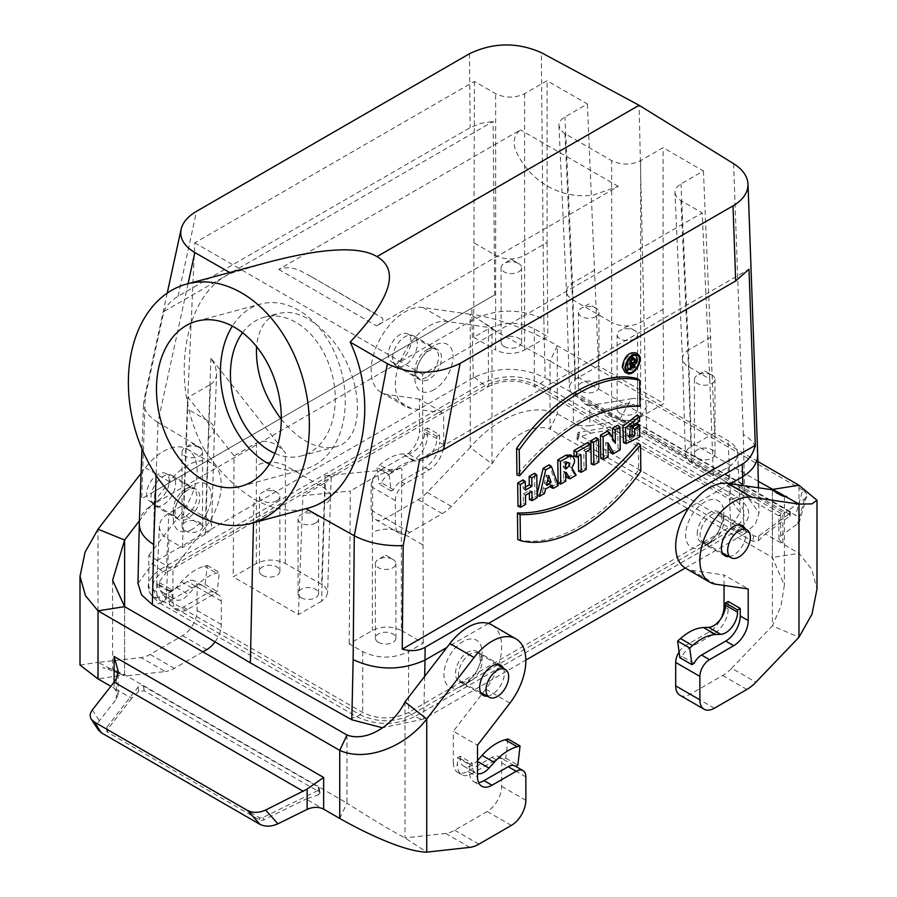 <?xml version="1.0" encoding="UTF-8"?>
<svg xmlns="http://www.w3.org/2000/svg" width="897" height="897" viewBox="0 0 897 897"><rect width="100%" height="100%" fill="white"/><g stroke="black" fill="none" stroke-linecap="round" stroke-linejoin="round"><path stroke-width="0.67" stroke-dasharray="4.49 3.36" d="M185.04 516.717A16.707 9.643 -60 0 1 176.586 517.491A16.707 9.643 -60 0 1 173.222 509.9A16.707 9.643 -60 0 1 185.04 489.437A16.707 9.643 -60 0 1 193.292 488.551A16.707 9.643 -60 0 1 195.983 501.905A16.707 9.643 -60 0 1 185.04 516.717M157.973 500.548A16.045 9.262 120 0 0 168.479 486.32A16.045 9.262 120 0 0 165.889 473.504A16.045 9.262 120 0 0 149.945 482.821A16.045 9.262 120 0 0 149.855 501.277A16.045 9.262 120 0 0 157.973 500.548M426.748 377.177A16.707 9.643 -60 0 1 418.294 377.94A16.707 9.643 -60 0 1 414.93 370.349A16.707 9.643 -60 0 1 426.748 349.886A16.707 9.643 -60 0 1 435 349A16.707 9.643 -60 0 1 437.691 362.354A16.707 9.643 -60 0 1 426.748 377.177M399.681 360.998A16.045 9.262 120 0 0 410.187 346.769A16.045 9.262 120 0 0 407.597 333.953A16.045 9.262 120 0 0 391.653 343.271A16.045 9.262 120 0 0 391.552 361.738A16.045 9.262 120 0 0 399.681 360.998M470.252 681.384A16.707 9.643 -60 0 1 462 682.269A16.707 9.643 -60 0 1 461.899 662.917A16.707 9.643 -60 0 1 478.706 653.33A16.707 9.643 -60 0 1 482.07 660.921A16.707 9.643 -60 0 1 470.252 681.384L462.998 685.577A26.966 15.563 -60 0 1 443.937 674.566A26.966 15.563 -60 0 1 462.998 641.534A26.966 15.563 -60 0 1 482.07 652.545A26.966 15.563 -60 0 1 462.998 685.577L470.252 681.384M711.96 541.844A16.707 9.643 -60 0 1 703.708 542.73A16.707 9.643 -60 0 1 703.607 523.377A16.707 9.643 -60 0 1 720.414 513.79A16.707 9.643 -60 0 1 723.778 521.37A16.707 9.643 -60 0 1 711.96 541.844L704.706 546.026A26.966 15.563 -60 0 1 685.644 535.016A26.966 15.563 -60 0 1 704.706 501.995A26.966 15.563 -60 0 1 723.778 513.006A26.966 15.563 -60 0 1 704.706 546.026L711.96 541.844M205.592 534.197L182.416 547.574L168.905 539.77C162.492 535.935 159.33 531.36 159.408 526.034C159.756 521.079 162.918 516.829 168.905 513.263L183.627 504.764L205.592 517.457C209.595 519.845 211.591 522.704 211.591 526.034L209.965 530.452L205.592 534.197L208.496 437.837L212.858 434.226L214.495 429.842C214.506 426.524 212.499 423.631 208.496 421.164L187.26 408.897L194.795 242.84L474.401 81.414L495.637 93.669C505.303 98.244 514.968 98.244 524.633 93.669L547.08 80.708L587.4 103.985L564.953 116.946C560.894 119.368 558.898 122.261 558.943 125.625L560.603 129.987L564.179 133.227L611.653 160.653C621.318 165.227 630.983 165.227 640.649 160.653L663.096 147.691L703.416 170.968L680.969 183.93C676.921 186.352 674.914 189.245 674.97 192.608L682.505 358.856M185.04 530.71A10.259 5.92 0 0 0 196.219 531.988A10.259 5.92 0 0 0 202.543 526.517A10.259 5.92 0 0 0 192.294 520.596A10.259 5.92 0 0 0 182.035 526.517A10.259 5.92 0 0 0 185.04 530.71M474.401 81.414L473.672 337.317L488.394 328.818C503.688 321.575 518.993 321.575 534.298 328.818L547.809 336.61L524.633 349.998C514.968 354.562 505.303 354.562 495.637 349.998L495.637 255.387C505.303 260.152 514.968 260.152 524.633 255.387L547.08 242.425L547.08 80.708M473.672 337.317L495.637 349.998M504.092 346.5A10.259 5.92 0 0 0 515.27 347.789A10.259 5.92 0 0 0 521.594 342.318A10.259 5.92 0 0 0 511.346 336.397A10.259 5.92 0 0 0 501.087 342.318A10.259 5.92 0 0 0 504.092 346.5M620.107 413.483A10.259 5.92 0 0 0 631.286 414.773A10.259 5.92 0 0 0 637.621 409.301A10.259 5.92 0 0 0 627.362 403.381A10.259 5.92 0 0 0 617.102 409.301A10.259 5.92 0 0 0 620.107 413.483M587.4 103.985L598.568 365.92L663.825 403.594L640.649 416.982C630.983 421.545 621.318 421.545 611.653 416.982L611.653 322.371C621.318 327.136 630.983 327.136 640.649 322.371L663.096 309.409L663.096 147.691M598.568 365.92L575.392 379.296C571.389 381.696 569.393 384.555 569.393 387.874L570.604 391.697L573.889 395.072L611.653 416.982M581.435 391.159A10.259 5.92 0 0 0 592.614 392.438A10.259 5.92 0 0 0 598.949 386.977A10.259 5.92 0 0 0 588.69 381.057A10.259 5.92 0 0 0 578.43 386.977A10.259 5.92 0 0 0 581.435 391.159M301.056 597.694A10.259 5.92 0 0 0 312.234 598.972A10.259 5.92 0 0 0 318.57 593.5A10.259 5.92 0 0 0 308.31 587.58A10.259 5.92 0 0 0 298.051 593.5A10.259 5.92 0 0 0 301.056 597.694M321.608 601.181L298.432 614.557L233.175 576.883L256.351 563.495C266.017 558.932 275.682 558.932 285.347 563.495L321.608 584.429C325.611 586.829 327.607 589.688 327.607 593.018L325.981 597.436L321.608 601.181L324.523 504.82L328.874 501.21L330.522 496.826C330.522 493.507 328.515 490.614 324.523 488.147L285.347 465.532C275.682 461.114 266.017 461.092 256.351 465.453L256.351 563.495M262.384 575.358A10.259 5.92 0 0 0 273.563 576.648A10.259 5.92 0 0 0 279.898 571.176A10.259 5.92 0 0 0 269.638 565.256A10.259 5.92 0 0 0 259.379 571.176A10.259 5.92 0 0 0 262.384 575.358M703.416 170.968L714.584 432.903L728.095 440.707C734.082 444.262 737.244 448.511 737.592 453.467C737.67 458.793 734.508 463.379 728.095 467.214L713.373 475.713L689.916 462.056L686.62 458.67L685.409 454.857C685.409 451.539 687.405 448.679 691.408 446.28L688.504 349.998C684.501 352.487 682.505 355.391 682.505 358.722L683.402 361.962L686.34 365.326L709.74 378.994L702.205 212.937L679.478 199.717L676.215 196.376L674.97 192.608M714.584 432.903L691.408 446.28M697.462 458.143A10.259 5.92 0 0 0 708.63 459.421A10.259 5.92 0 0 0 714.965 453.96A10.259 5.92 0 0 0 704.706 448.04A10.259 5.92 0 0 0 694.457 453.96A10.259 5.92 0 0 0 697.462 458.143M401.363 630.479L423.328 643.16L408.606 651.659C393.312 658.891 378.007 658.891 362.702 651.659L349.191 643.867L372.367 630.479C382.032 625.915 391.697 625.915 401.363 630.479L401.363 532.515C391.697 528.098 382.032 528.075 372.367 532.437L372.367 630.479M378.411 642.342A10.259 5.92 0 0 0 389.578 643.631A10.259 5.92 0 0 0 395.913 638.159A10.259 5.92 0 0 0 385.654 632.239A10.259 5.92 0 0 0 375.406 638.159A10.259 5.92 0 0 0 378.411 642.342M192.294 529.275A26.966 15.563 -60 0 1 173.222 518.275A26.966 15.563 -60 0 1 192.294 485.243A26.966 15.563 -60 0 1 211.356 496.254A26.966 15.563 -60 0 1 192.294 529.275M473.302 377.839L152.995 562.767L154.306 503.789L471.979 320.386L473.302 377.839L474.266 377.301C497.947 366.548 521.583 366.716 545.197 377.816L543.851 319.254C519.722 308.075 495.772 308.456 471.99 320.386L471.878 308.086L494.752 294.878L493.115 121.465L163.826 311.584L145.303 396.709L141.692 498.71L494.752 294.878M434.002 389.735A26.966 15.563 -60 0 1 414.93 378.725A26.966 15.563 -60 0 1 434.002 345.704A26.966 15.563 -60 0 1 453.063 356.703A26.966 15.563 -60 0 1 434.002 389.735M423.328 643.16L422.599 374.363L702.205 212.937M422.599 374.363L194.795 242.84M310.631 276.276L303.803 272.61C294.844 267.564 286.491 266.499 278.72 269.414L520.428 129.863C514.172 135.043 512.568 141.861 515.618 150.315C529.387 181.441 560.816 199.56 593.197 195.109L618.28 186.363L376.572 325.903C382.817 322.124 384.421 319.287 381.382 317.403L310.631 276.276L378.859 315.666M208.496 437.837L210.515 384.409L188.067 397.371L234.072 455.878L233.175 576.883M182.416 547.574L188.067 397.371M210.515 384.409C214.316 382.111 216.345 378.512 216.614 373.623L215.258 365.785L210.873 358.06L285.437 452.895C275.816 442.277 266.174 438.958 256.508 442.916L234.072 455.878M324.523 504.82L325.353 482.664L302.906 495.626L350.323 491.04L349.191 643.867M298.432 614.557L302.906 495.626M325.353 482.664L331.251 477.271C331.206 475.881 329.121 475.365 324.983 475.735L401.834 468.312C392.124 469.669 382.436 472.921 372.771 478.09L350.323 491.04M594.924 270.053L572.477 283.015C568.485 285.504 566.478 288.419 566.478 291.738L567.734 295.573L570.997 298.836L611.653 322.371L611.653 160.653M281.288 419.258C299.576 441.122 317.572 450.316 335.287 446.841C366.974 440.438 364.07 375.428 330.421 337.877L319.758 327.113L308.467 319.029C300.719 314.6 293.308 312.38 286.233 312.369L278.911 313.311C265.893 317.325 258.448 328.414 256.553 346.59M637.318 414.941L637.386 419.998L628.236 425.178L627.093 435.65L628.505 436.043M637.442 424.214L637.588 435.46L623.449 442.513M517.793 539.478C553.225 548.908 603.995 519.61 638.653 469.714L638.305 443.185M624.94 372.233C631.847 376.078 642.656 356.995 635.861 352.925M537.045 494.393L536.821 495.346L542.259 492.206L543.302 487.789L549.581 484.156L550.343 486.264M550.724 487.329L556.162 484.189L549.211 464.825M525.384 487.082L523.22 488.327L523.108 479.895M529.454 499.607L534.892 496.467L534.59 473.268M517.973 506.233L523.411 503.094L523.287 493.955L529.331 490.468L529.365 492.991M419.718 459.32L749.006 269.212M567.397 477.697L574.046 473.863L569.752 466.563L570.75 454.992M558.091 483.068L563.529 479.929L563.417 471.497L565.648 474.726M578.576 471.239L584.014 468.099L583.79 450.529L588.073 448.052L588.006 442.423M574.058 456.147L578.352 453.669L578.386 456.192M591.201 463.951L596.64 460.811L596.337 437.613M612.662 438.33L612.696 440.92L607.46 431.188M611.149 452.436L618.033 448.455L617.73 425.256M600.755 458.434L605.946 455.441L605.778 442.479L608.02 446.639M637.453 378.646L637.801 405.175C597.2 404.222 556.914 427.477 516.952 474.95M635.513 354.876L634.392 354.046C628.55 353.878 624.895 357.937 623.415 366.223L625.153 370.383L626.431 370.932M633.517 367.097L634.504 365.684M631.096 365.146L629.963 363.218L628.898 363.834L628.954 368.05L627.743 368.745M627.642 360.785L627.62 358.901L630.367 357.32M632.463 357.096L631.275 362.377L633.181 365.606L631.836 366.391M188.056 283.687L157.894 422.386L204.718 450.238C219.384 471.811 235.81 488.08 254.008 499.046C272.845 509.462 290.146 512.669 305.899 508.677M204.718 450.238C168.501 386.629 182.203 294.519 231.045 273.293L267.586 262.384M163.826 311.584C166.674 305.294 171.417 300.203 178.055 296.313L470.174 127.666L480.77 123.338L493.115 121.465M157.894 422.386C148.33 416.331 143.565 409.772 143.587 402.719L145.303 396.709M139.315 523.456C139.786 515.73 144.787 509.171 154.295 503.8L154.744 491.175L141.692 498.71M229.722 272.531L231.045 273.293M154.744 491.175L471.878 308.086M253.481 522.727L254.008 499.046M757.685 454.443C757.214 446.628 752.426 439.945 743.31 434.417L744.656 492.98L646.659 434.047L639.101 105.285M646.659 434.047L545.197 377.816M137.97 583.465L152.995 562.767M730.461 483.741L688.918 507.724M488.461 623.46L446.919 647.443M424.662 676.36L423.698 719.058L525.844 660.091M685.274 568.036L744.005 534.13L742.895 485.535M744.656 492.98L759.03 512.938L755.498 523.994L744.005 534.13M423.698 719.058L382.402 727.759M525.608 504.361L523.411 503.094M525.485 495.222L523.287 493.955M531.955 491.489L529.331 490.468M537.09 497.734L534.892 496.467M525.418 490.098L523.22 488.327M548.706 475.623L546.295 475.006L544.378 483.191L547.327 481.487M546.497 485.008L544.378 483.191M547.843 479.301L546.295 475.006M544.524 493.451L542.259 492.206M545.555 489.022L543.302 487.789M552.148 485.221L549.581 484.156M558.282 485.501L556.162 484.189M565.57 469.041L563.361 467.27L563.305 462.359L565.951 461.45L566.713 462.919M565.502 463.626L563.305 462.359M565.536 465.767L563.361 467.27M565.738 481.196L563.529 479.929M565.626 472.764L563.417 471.497M566.209 472.427L563.664 471.351M576.121 475.208L574.046 473.863M571.894 468.032L569.752 466.563M580.976 454.689L578.352 453.669M586.223 469.378L584.014 468.099M585.988 451.796L583.79 450.529M590.282 449.319L588.073 448.052M598.848 462.078L596.64 460.811M608.155 456.708L605.946 455.441M607.975 442.894L605.778 442.479M620.242 449.733L618.033 448.455M615.342 443.297L612.696 440.92M640.01 406.274L637.801 405.175M640.85 471.104L638.653 469.714M639.796 436.839L637.588 435.46M639.595 421.198L637.386 419.998M631.039 360.886L628.842 359.619L628.875 362.422L631.051 361.121M631.084 364.193L628.875 362.422M631.432 360.661L631.432 358.441L628.842 359.619M628.517 359.428L627.62 358.901M633.383 363.778L631.275 362.377M635.255 366.951L633.181 365.606M632.508 364.294L629.963 363.218M631.096 365.101L628.898 363.834M631.152 369.317L628.954 368.05M168.905 539.77L166.214 599.039L362.702 712.476C378.007 719.73 393.301 719.73 408.595 712.487L408.606 651.659M534.298 328.818L534.298 386.529L730.786 499.965L728.095 440.707M663.096 309.409L663.825 403.594M547.08 242.425L547.809 336.61M488.394 328.818L488.394 386.529L166.214 572.533L168.905 513.263M187.26 408.897L183.627 504.764M728.095 467.214L730.786 526.472L408.606 712.476L411.398 714.685A13.668 7.894 -120 0 0 414.762 716.625C395.409 725.673 376 725.673 356.558 716.625L160.025 603.165C144.339 591.986 144.339 580.785 160.025 569.55L482.238 383.524C501.591 374.475 521 374.475 540.442 383.524L736.975 496.994C752.661 508.162 752.661 519.363 736.975 530.598L414.762 716.625L422.734 719.607M709.74 378.994L713.373 475.713M743.209 492.117L736.975 496.994A13.668 7.894 120 0 1 733.611 498.923C747.593 508.823 747.593 518.735 733.611 528.658L411.398 714.685C394.265 722.758 377.099 722.758 359.91 714.685L163.389 601.225C149.407 591.325 149.407 581.413 163.389 571.49L485.602 385.463C502.735 377.402 519.901 377.402 537.09 385.463L733.611 498.923L730.808 499.977L740.283 512.725L730.808 526.461L733.611 528.658A13.668 7.894 -120 0 0 736.975 530.598L744.947 533.58M474.266 377.301L482.238 383.524A13.668 7.894 60 0 0 485.602 385.463L488.405 386.517C503.688 379.263 518.982 379.263 534.276 386.517L537.09 385.463A13.668 7.894 120 0 0 540.442 383.524L546.688 378.657M152.053 563.327L160.025 569.55A13.668 7.894 60 0 0 163.389 571.49L166.192 572.544L156.717 585.293L166.192 599.028L163.389 601.225A13.668 7.894 -60 0 1 160.025 603.165L153.791 605.497M242.538 332.697A71.782 50.759 75 0 1 264.267 317.235A71.782 50.759 75 0 1 295.988 322.382A71.782 50.759 75 0 1 335.198 395.061A71.782 50.759 75 0 1 301.426 455.911A71.782 50.759 75 0 1 274.874 453.389M269.369 464.198A85.45 60.424 -105 0 0 304.969 469.12A85.45 60.424 -105 0 0 345.177 396.676A85.45 60.424 -105 0 0 298.488 310.149A85.45 60.424 -105 0 0 260.735 304.027A85.45 60.424 -105 0 0 232.368 326.104M385.654 555.153L392.908 559.347A10.259 5.92 180 0 1 392.908 559.347A10.259 5.92 180 0 1 395.913 563.529A10.259 5.92 180 0 1 389.578 569.001A10.259 5.92 180 0 1 378.411 567.711A10.259 5.92 180 0 1 375.406 563.529A10.259 5.92 180 0 1 378.411 559.347A10.259 5.92 180 0 1 392.908 559.336L385.654 555.153L378.411 559.347M704.706 370.954L711.96 375.137A10.259 5.92 180 0 1 714.965 379.33A10.259 5.92 180 0 1 708.63 384.791A10.259 5.92 180 0 1 697.462 383.512A10.259 5.92 180 0 1 694.457 379.33A10.259 5.92 180 0 1 697.462 375.137A10.259 5.92 180 0 1 711.96 375.137L704.706 370.954L697.462 375.137M315.565 523.063A10.259 5.92 180 0 1 301.056 523.063A10.259 5.92 180 0 1 298.051 518.87A10.259 5.92 180 0 1 301.056 514.687A10.259 5.92 180 0 1 315.565 514.687A10.259 5.92 180 0 1 318.57 518.87A10.259 5.92 180 0 1 315.565 523.063M634.616 338.853A10.259 5.92 180 0 1 620.107 338.853A10.259 5.92 180 0 1 617.102 334.671A10.259 5.92 180 0 1 620.107 330.488A10.259 5.92 180 0 1 634.616 330.488A10.259 5.92 180 0 1 637.621 334.671A10.259 5.92 180 0 1 634.616 338.853M276.893 500.728A10.259 5.92 180 0 1 262.384 500.728A10.259 5.92 180 0 1 259.379 496.546A10.259 5.92 180 0 1 262.384 492.363A10.259 5.92 180 0 1 276.893 492.363A10.259 5.92 180 0 1 279.898 496.546A10.259 5.92 180 0 1 276.893 500.728M595.944 316.529A10.259 5.92 180 0 1 581.435 316.529A10.259 5.92 180 0 1 578.43 312.347A10.259 5.92 180 0 1 581.435 308.153A10.259 5.92 180 0 1 595.944 308.153A10.259 5.92 180 0 1 598.949 312.347A10.259 5.92 180 0 1 595.944 316.529M511.346 259.311L518.589 263.505A10.259 5.92 180 0 1 521.594 267.687A10.259 5.92 180 0 1 515.27 273.159A10.259 5.92 180 0 1 504.092 271.869A10.259 5.92 180 0 1 501.087 267.687A10.259 5.92 180 0 1 504.092 263.505A10.259 5.92 180 0 1 518.589 263.505L511.346 259.311L504.092 263.505M192.294 443.522L199.538 447.704A10.259 5.92 180 0 1 202.543 451.886A10.259 5.92 180 0 1 196.219 457.358A10.259 5.92 180 0 1 185.04 456.08A10.259 5.92 180 0 1 182.035 451.886A10.259 5.92 180 0 1 185.04 447.704A10.259 5.92 180 0 1 199.538 447.704L192.294 443.522L185.04 447.704M758.313 481.308L550.018 361.043L550.018 429.114C528.826 421.893 505.246 441.952 492.005 463.94L451.359 506.379A34.187 19.734 120 0 1 442.299 513.633L409.828 532.381A20.508 11.84 -60 0 1 399.569 533.401A20.508 11.84 -60 0 1 395.33 524.016L395.33 500.571A13.668 7.894 -60 0 1 404.995 483.819L429.158 469.871A20.508 11.84 120 0 0 443.667 444.744L439.552 442.378L439.552 434.843L427.477 427.858L427.477 435.393A20.508 11.84 -60 0 1 412.968 460.52L388.793 474.468L380.821 469.871L404.995 455.911A20.508 11.84 120 0 0 419.493 430.795L419.493 399.131L443.667 413.091L411.23 408.415A47.855 27.628 -60 0 1 405.231 406.363A47.855 27.628 -60 0 1 402.686 355.896A47.855 27.628 -60 0 1 447.098 321.44L492.005 327.91L492.005 463.94L470.252 447.457L427.185 492.419A34.187 19.734 -60 0 1 418.125 499.685L385.654 518.432A20.508 11.84 -60 0 1 375.406 519.441A20.508 11.84 -60 0 1 371.156 510.057L371.156 486.611A13.668 7.894 -60 0 1 380.821 469.871M694.132 663.354L682.056 656.38A13.668 7.894 -60 0 1 689.479 648.071L713.653 634.112A20.508 11.84 -60 0 0 728.151 608.996L728.151 601.461M679.074 652.029A13.668 7.894 -60 0 1 685.375 645.694L709.538 631.746A20.508 11.84 120 0 0 721.166 618.291M637.072 423.474L649.338 401.508C644.024 398.784 638.036 397.864 631.353 398.761L619.098 420.715C625.77 419.818 631.757 420.738 637.072 423.474L797.87 516.65L799.72 520.294L797.601 523.77L780.715 535.957L778.888 539.03L782.89 544.031L798.969 553.314L811.628 569.046L816.988 589.004M780.715 535.957L780.715 515.663L804.676 498.822L806.661 496.254L806.683 494.426L805.383 492.139L802.737 490.076L795.661 515.024M443.667 444.744L443.667 413.091M416.836 372.042A17.435 10.069 -60 0 1 424.449 354.494A17.435 10.069 -60 0 1 437.882 349.83A17.435 10.069 -60 0 1 437.882 369.956A17.435 10.069 -60 0 1 420.446 380.025A17.435 10.069 -60 0 1 416.836 372.042M679.948 695.276A20.508 11.84 -60 0 0 690.208 694.256L722.679 675.508A34.187 19.734 120 0 0 731.728 668.254L755.902 682.202M784.135 495.929L776.712 493.473L772.384 489.784L772.384 625.814L731.728 668.254M419.493 399.131L387.067 394.456A47.855 27.628 -60 0 1 381.068 392.415A47.855 27.628 -60 0 1 378.512 341.936A47.855 27.628 -60 0 1 422.924 307.48L470.252 314.309L492.005 327.91L494.482 330.545L550.018 361.043L557.272 345.693L557.272 413.764L550.018 429.114L772.384 557.497L784.37 585.035L780.984 605.991L772.384 625.814L798.969 637.251M649.338 401.508L802.737 490.076M757.853 461.507L557.272 345.693C530.262 329.569 491.242 316.136 470.252 314.309L470.252 447.457C491.915 421.175 529.342 401.239 557.272 413.764L576.401 424.46L582.512 425.884L589.856 425.761L589.856 405.466L631.353 398.761M589.856 405.466L584.463 403.628L573.351 391.35L782.89 512.322L782.89 544.031L765.332 533.894L758.212 540.947L752.785 541.384L577.937 440.438L576.95 438.891L578.688 437.299L590.91 433.195L573.351 423.048L573.351 391.35M780.715 515.663L778.876 515.786L782.89 512.322M579.395 432.231A3.42 1.603 8 0 0 577.735 433.341A3.42 1.603 8 0 0 578.733 434.697L753.592 535.655A3.42 1.603 8 0 0 758.918 535.879L790.111 513.14A3.42 1.603 8 0 0 790.537 512.49A3.42 1.603 8 0 0 789.539 511.133L638.002 423.642A3.42 1.603 8 0 0 633.899 422.947L579.395 432.231L578.688 437.299M765.332 533.894L789.685 516.123A3.42 1.603 8 0 0 790.122 515.483A3.42 1.603 8 0 0 789.113 514.116L637.576 426.636A3.42 1.603 8 0 0 633.484 425.94L590.91 433.195M772.384 489.784L772.384 557.497L798.969 553.314L798.969 485.243M392.662 358.082A17.435 10.069 -60 0 1 400.275 340.546A17.435 10.069 -60 0 1 413.708 335.87A17.435 10.069 -60 0 1 413.708 356.008A17.435 10.069 -60 0 1 396.272 366.066A17.435 10.069 -60 0 1 392.662 358.082M439.552 434.843L436.895 436.379L436.895 438.611A16.751 9.665 -60 0 1 420.054 460.733L414.919 460.923A47.855 27.628 120 0 0 391.866 471.912L389.04 474.412L391.215 491.051L393.458 489.762A13.668 7.894 -60 0 1 400.881 481.454L425.055 467.494A20.508 11.84 -60 0 0 439.552 442.378M393.458 489.762L381.371 482.777A13.668 7.894 -60 0 1 388.793 474.468M715.784 584.25L691.609 570.29A47.855 27.628 -60 0 1 685.611 568.25M724.047 585.438L724.047 574.966L748.21 588.925M691.609 570.29L724.047 574.966M697.216 533.917A17.435 10.069 -60 0 1 704.829 516.369A17.435 10.069 -60 0 1 718.262 511.705A17.435 10.069 -60 0 1 718.262 531.831A17.435 10.069 -60 0 1 700.826 541.9A17.435 10.069 -60 0 1 697.216 533.917M745.115 528.759A17.435 10.069 -60 0 1 742.424 545.791A17.435 10.069 -60 0 1 729.026 556.622M589.856 425.761L619.098 420.715M679.814 657.669L682.056 656.38M427.477 427.858L424.808 429.394L424.808 431.625A16.751 9.665 -60 0 1 407.967 453.747L402.831 453.949A47.855 27.628 120 0 0 379.779 464.938L376.953 467.438L379.128 484.077L381.371 482.777M436.895 436.379L424.808 429.394M389.04 474.412L376.953 467.438M391.215 491.051L379.128 484.077M404.995 701.903L404.995 837.933L445.641 833.425A34.187 19.734 -60 0 0 454.701 830.23L487.172 811.482A20.508 11.84 120 0 0 501.67 786.355L501.67 762.921A13.668 7.894 120 0 0 498.844 756.653A13.668 7.894 120 0 0 492.005 757.337L467.842 771.285A20.508 11.84 -60 0 1 457.582 772.306A20.508 11.84 -60 0 1 453.333 762.921L457.448 765.287L457.448 757.752L469.523 764.726L469.523 772.261A20.508 11.84 120 0 0 473.773 781.657A20.508 11.84 120 0 0 478.572 782.554M153.028 596.471L161.012 601.08A20.508 11.84 120 0 1 156.762 591.695L156.762 584.16L159.419 582.624L159.419 584.855A16.751 9.665 120 0 0 162.884 592.525A16.751 9.665 120 0 0 176.272 587.524L181.396 581.794A47.855 27.628 -60 0 1 204.46 566.153L207.274 565.402L205.099 584.541L202.868 585.842L214.944 592.816A13.668 7.894 120 0 0 214.361 592.412A13.668 7.894 120 0 0 207.521 593.085L183.347 607.045A20.508 11.84 120 0 1 173.099 608.054L177.202 610.431A20.508 11.84 -60 0 1 172.953 601.046L172.953 569.382L148.79 555.434L148.79 587.087A20.508 11.84 120 0 0 153.028 596.471A20.508 11.84 120 0 0 163.288 595.462L187.462 581.503A13.668 7.894 -60 0 1 194.29 580.83A13.668 7.894 -60 0 1 197.127 587.087L197.127 610.532A20.508 11.84 -60 0 1 182.629 635.648L150.147 654.395A34.187 19.734 -60 0 1 141.098 657.591L98.031 662.367L124.616 676.058L165.272 671.55L141.098 657.591M215.033 641.882A20.508 11.84 120 0 0 221.301 624.48L221.301 601.046A13.668 7.894 120 0 0 218.464 594.778A13.668 7.894 120 0 0 211.625 595.462L187.462 609.411A20.508 11.84 -60 0 1 177.202 610.431M172.953 601.046L168.849 598.669A20.508 11.84 120 0 0 173.099 608.054M98.412 730.08C96.652 727.142 96.977 724.036 99.399 720.762L116.285 699.178L118.112 694.356L114.11 688.19L110.836 686.306M509.933 703.091L485.77 689.131A47.855 27.628 120 0 0 491.769 624.906M485.77 689.131L453.333 731.257L477.507 745.216M453.333 762.921L453.333 731.257M480.164 659.228A17.435 10.069 120 0 0 476.554 651.256A17.435 10.069 120 0 0 459.118 661.313A17.435 10.069 120 0 0 459.118 681.44A17.435 10.069 120 0 0 472.551 676.775A17.435 10.069 120 0 0 480.164 659.228M202.901 651.85L174.321 668.355A34.187 19.734 -60 0 1 165.272 671.55M317.605 790.672A3.42 2.287 -9.5 0 0 319.254 788.284A3.42 2.287 -9.5 0 0 318.267 786.983L143.408 686.037A3.42 2.287 -9.5 0 0 138.082 687.024L106.889 727.22A3.42 2.287 -9.5 0 0 106.474 728.644A3.42 2.287 -9.5 0 0 107.461 729.945L258.998 817.436A3.42 2.287 -9.5 0 0 263.101 817.402L317.605 790.672L318.312 794.921L306.09 799.036L323.649 809.172M114.11 682.124L114.11 688.19L131.668 698.337L138.788 691.273L144.215 690.836L319.063 791.793L320.038 792.982L318.312 794.921M131.668 698.337L107.315 729.721A3.42 2.287 -9.5 0 0 106.889 731.156A3.42 2.287 -9.5 0 0 107.887 732.445L259.424 819.936A3.42 2.287 -9.5 0 0 263.516 819.914L306.09 799.036M346.982 735.035L346.982 803.107L124.616 674.723L112.63 669.14L123.057 675.396L124.616 676.058L124.616 606.652L124.616 674.723L98.031 678.906M487.318 696.173A17.435 10.069 120 0 0 504.338 673.187A17.435 10.069 120 0 0 503.408 668.299M507.96 738.993L505.785 758.144L503.542 759.434A13.668 7.894 120 0 0 502.948 759.03A13.668 7.894 120 0 0 496.119 759.703L471.945 773.663A20.508 11.84 120 0 1 461.686 774.672A20.508 11.84 120 0 1 457.448 765.287M503.542 759.434L515.629 766.419A13.668 7.894 120 0 0 515.035 766.004M339.728 818.456L346.982 803.107C370.304 818.12 389.634 829.725 404.995 837.933L426.748 852.15M80.012 665.058L98.031 662.367M98.031 610.835L98.031 529.208M141.087 473.28L145.359 467.729A47.855 27.628 -60 0 1 187.215 449.072A47.855 27.628 -60 0 1 181.216 513.297L205.391 527.257A47.855 27.628 120 0 0 211.389 463.031A47.855 27.628 120 0 0 169.522 481.689L139.405 520.809M205.391 527.257L172.953 569.382M187.462 490.233A17.435 10.069 120 0 0 176.07 505.605A17.435 10.069 120 0 0 178.738 519.565A17.435 10.069 120 0 0 192.171 514.9A17.435 10.069 120 0 0 199.784 497.353A17.435 10.069 120 0 0 196.174 489.37A17.435 10.069 120 0 0 187.462 490.233M175.61 483.405A17.435 10.069 120 0 0 172 475.421A17.435 10.069 120 0 0 154.576 485.49A17.435 10.069 120 0 0 154.576 505.616A17.435 10.069 120 0 0 168.008 500.941A17.435 10.069 120 0 0 175.61 483.405M148.79 555.434L181.216 513.297M168.849 598.669L168.849 591.134L156.762 584.16M202.868 585.842A13.668 7.894 120 0 0 202.274 585.427A13.668 7.894 120 0 0 195.434 586.111L171.26 600.059L163.288 595.462M161.012 601.08A20.508 11.84 120 0 0 171.26 600.059M168.849 591.134L171.506 589.598L171.506 591.829A16.751 9.665 120 0 0 174.971 599.499A16.751 9.665 120 0 0 188.359 594.498L193.483 588.78A47.855 27.628 -60 0 1 216.536 573.138L219.361 572.376L217.186 591.527L214.944 592.816M159.419 582.624L171.506 589.598M207.274 565.402L219.361 572.376M205.099 584.541L217.186 591.527M457.448 757.752L460.105 756.216L472.192 763.19L472.192 765.433A16.751 9.665 120 0 0 475.657 773.091A16.751 9.665 120 0 0 477.507 773.775M469.523 764.726L472.192 763.19M460.105 756.216L460.105 758.447A16.751 9.665 120 0 0 463.57 766.116A16.751 9.665 120 0 0 476.946 761.116L477.507 760.499M505.785 758.144L517.872 765.119M278.72 269.414L376.572 325.903M618.28 186.363L520.428 129.863M256.508 442.916L256.351 465.453M372.771 478.09L372.367 532.437M524.633 93.669L524.633 349.998M474.401 243.121L495.637 255.387L495.637 93.669M640.649 160.653L640.649 416.982M564.953 133.687L572.477 299.755L575.392 396.048M575.392 379.296L572.477 283.015L564.953 116.946M680.969 200.67L688.504 366.738L691.408 463.02M710.951 337.037L688.504 349.998L680.969 183.93M422.599 544.771L401.363 532.515L401.834 468.312M324.983 475.735L321.608 584.429M285.347 563.495L285.437 452.895M210.873 358.06L205.592 517.457M469.467 53.73L470.174 127.666M178.055 296.313L196.555 211.3M543.851 319.254L541.328 52.654M158.018 422.465L156.134 475.466M733.611 163.669L743.31 434.417M566.982 462.774L564.572 461.619M565.547 467.158L564.639 466.541M633.069 359.719L630.658 358.565M362.702 651.659L362.702 712.476L359.91 714.685A13.668 7.894 -60 0 1 356.558 716.625L350.312 718.957M412.968 460.52L404.995 455.911M427.477 435.393L419.493 430.795M685.375 645.694L689.479 648.071M709.538 631.746L713.653 634.112M725.359 607.381L728.151 608.996M804.676 498.822L797.601 523.77M722.679 675.508L746.853 689.468M690.208 694.256L714.371 708.215M593.601 405.276L782.879 514.564M578.733 434.697L577.937 440.438M753.592 535.655L752.785 541.384M758.918 535.879L758.212 540.947M790.111 513.14L789.685 516.123M789.113 514.116L789.539 511.133M637.576 426.636L638.002 423.642M633.899 422.947L633.484 425.94M442.299 513.633L418.125 499.685M451.359 506.379L427.185 492.419M409.828 532.381L385.654 518.432M447.098 321.44L422.924 307.48M387.067 394.456L411.23 408.415M395.33 500.571L371.156 486.611M395.33 524.016L371.156 510.057M404.995 483.819L400.881 481.454M429.158 469.871L425.055 467.494M436.895 438.611L424.808 431.625M420.054 460.733L407.967 453.747M414.919 460.923L402.831 453.949M391.866 471.912L379.779 464.938M469.523 772.261L477.507 776.869M211.625 595.462L207.521 593.085M187.462 609.411L183.347 607.045M92.324 709.976L99.399 720.762M174.321 668.355L150.147 654.395M206.792 649.607L182.629 635.648M318.267 786.983L319.063 791.793M143.408 686.037L144.215 690.836M138.082 687.024L138.788 691.273M106.889 727.22L107.315 729.721M107.887 732.445L107.461 729.945M259.424 819.936L258.998 817.436M263.101 817.402L263.516 819.914M454.701 830.23L478.875 844.178M445.641 833.425L469.815 847.373M487.172 811.482L511.346 825.431M501.67 762.921L525.844 776.869M501.67 786.355L525.844 800.315M492.005 757.337L496.119 759.703M467.842 771.285L471.945 773.663M169.522 481.689L145.359 467.729M221.301 624.48L197.127 610.532M156.762 591.695L148.79 587.087M221.301 601.046L197.127 587.087M195.434 586.111L187.462 581.503M116.285 699.178L116.285 678.883M159.419 584.855L171.506 591.829M176.272 587.524L188.359 594.498M181.396 581.794L193.483 588.78M204.46 566.153L216.536 573.138M460.105 758.447L472.192 765.433M476.946 761.116L477.507 761.441M149.855 501.277L176.586 517.491M165.889 473.504L193.292 488.551M391.552 361.738L418.294 377.94M407.597 333.953L435 349M496.983 664.408L478.706 653.33M480.725 692.551L462 682.269M738.691 524.857L720.414 513.79M722.433 553.012L703.708 542.73M167.223 293.106L143.879 400.454M141.95 448.892L143.587 402.719M758.458 487.777L759.03 512.938M568.507 462.583L565.951 461.45M627.407 372.031L625.153 370.383M636.948 355.178L634.392 354.046M627.104 435.662L629.369 437.31M631.432 358.441L633.988 359.562M740.283 512.725L737.592 453.467M156.717 585.293L159.408 526.034M330.522 496.826L327.607 593.018M331.251 477.271L330.511 496.882M214.495 429.842L211.591 526.034M216.614 373.623L214.495 429.898M682.505 358.722L685.409 454.857M566.478 291.738L569.393 387.874M558.943 125.625L566.489 291.873M241.001 486.264L304.969 469.12M196.757 321.171L260.735 304.027M482.07 660.921L482.07 652.545M173.222 509.9L173.222 518.275M185.04 489.437L192.294 485.243M723.778 521.37L723.778 513.006M414.93 370.349L414.93 378.725M426.748 349.886L434.002 345.704M301.426 455.911L335.287 446.841M264.267 317.235L278.911 313.322M395.913 638.159L395.913 563.529M375.406 638.159L375.406 563.529M714.965 453.96L714.965 379.33M694.457 453.96L694.457 379.33M315.565 514.687L308.31 510.494L301.056 514.687M318.57 593.5L318.57 518.87M298.051 593.5L298.051 518.87M634.616 330.488L627.362 326.295L620.107 330.488M637.621 409.301L637.621 334.671M617.102 409.301L617.102 334.671M276.893 492.363L269.638 488.17L262.384 492.363M279.898 571.176L279.898 496.546M259.379 571.176L259.379 496.546M595.944 308.153L588.69 303.971L581.435 308.153M598.949 386.977L598.949 312.347M578.43 386.977L578.43 312.347M521.594 342.318L521.594 267.687M501.087 342.318L501.087 267.687M202.543 526.517L202.543 451.886M182.035 526.517L182.035 451.886M806.661 496.254L799.586 521.202M584.463 403.616L778.955 515.91M576.95 438.891L577.735 433.341M790.537 512.49L790.122 515.483M437.882 349.83L413.708 335.87M420.446 380.025L396.272 366.066M381.068 392.415L405.231 406.363M375.406 519.441L399.569 533.401M494.482 330.545L481.431 321.305M784.281 496.209L786.826 496.635M783.373 495.705L778.506 494.09M776.712 493.473L787.14 497.723M784.404 496.176L784.404 585.035M742.424 525.653L718.262 511.705M725 555.848L700.826 541.9M778.888 539.03L778.888 515.786M473.773 781.657L481.756 786.254M320.038 792.982L319.254 788.284M106.474 728.644L106.889 731.156M459.118 681.44L483.292 695.399M476.554 651.256L500.728 665.204M502.948 759.03L498.844 756.653M457.582 772.306L461.686 774.672M112.596 580.269L112.596 669.14M211.389 463.031L187.215 449.072M218.464 594.778L214.361 592.412M202.274 585.427L194.29 580.83M154.576 505.616L178.738 519.565M172 475.421L196.174 489.37M112.719 669.106L102.751 667.716C107.864 669.117 109.322 669.543 123.068 675.385M118.112 694.356L118.112 671.775M162.884 592.525L174.971 599.499M463.57 766.116L475.657 773.091"/><path stroke-width="1.35" d="M497.319 696.476A16.045 9.262 -60 0 1 489.403 697.317A16.045 9.262 -60 0 1 486.813 684.501A16.045 9.262 -60 0 1 497.319 670.272A16.045 9.262 -60 0 1 505.448 669.543A16.045 9.262 -60 0 1 507.78 682.426A16.045 9.262 -60 0 1 497.319 696.476M739.027 556.925A16.045 9.262 -60 0 1 731.111 557.777A16.045 9.262 -60 0 1 728.521 544.95A16.045 9.262 -60 0 1 739.027 530.721A16.045 9.262 -60 0 1 747.145 529.992A16.045 9.262 -60 0 1 749.488 542.876A16.045 9.262 -60 0 1 739.027 556.925M203.238 480.142A85.45 60.424 -105 0 0 241.001 486.264A85.45 60.424 -105 0 0 281.21 413.809A85.45 60.424 -105 0 0 234.521 327.293A85.45 60.424 -105 0 0 196.757 321.171A85.45 60.424 -105 0 0 156.56 393.615A85.45 60.424 -105 0 0 203.238 480.142M196.208 514.53A123.909 87.614 -105 0 0 250.947 523.4A123.909 87.614 -105 0 0 303.511 381.034A123.909 87.614 -105 0 0 186.811 284.024A123.909 87.614 -105 0 0 128.506 389.074A123.909 87.614 -105 0 0 196.208 514.53M256.553 346.59C255.432 371.515 263.673 395.734 281.288 419.258M628.505 436.043L632.093 434.383L632.004 427.353L637.442 424.214L639.651 425.974L639.796 436.839L626.016 443.656L625.489 427.824L639.527 416.634L637.318 414.941L622.944 426.299L623.449 442.513M517.446 512.961L517.793 539.478L520.428 540.633C555.871 549.906 606.237 520.832 640.85 471.104L640.514 445.114L638.305 443.185C598.333 490.648 558.046 513.903 517.446 512.961L520.081 514.643L520.428 540.633M638.115 354.573L635.861 352.925C628.864 351.736 624.312 356.401 622.204 366.918L624.94 372.233L627.496 373.365C634.213 377.11 644.73 358.542 638.126 354.584C631.32 353.407 626.891 357.937 624.828 368.185L627.496 373.354M551.476 466.552L545.735 469.871L539.534 496.333L544.524 493.451L545.555 489.022L552.148 485.221L553.292 488.383L558.282 485.501L551.476 466.552L549.211 464.825L543.167 468.312L537.045 494.393M550.343 486.264L550.724 487.329L553.292 488.383M532.078 500.627L537.09 497.734L536.798 475.029L531.775 477.922L531.887 486.365L525.418 490.098L525.317 481.655L523.108 479.895L517.67 483.035L517.973 506.233L520.596 507.265L525.608 504.361L525.485 495.222L531.955 491.489L532.078 500.627L529.454 499.607L529.365 492.991M536.798 475.029L534.59 473.268L529.152 476.408L529.252 484.84L525.384 487.082M402.248 649.148L403.19 545.6L419.718 459.32L443.578 449.61L735.697 280.963L749.006 269.212L755.308 445.304L402.248 649.148L403.504 649.484C411.768 651.491 418.966 650.762 425.122 647.275L425.01 660.091C401.228 670.754 377.278 670.608 353.149 659.665L354.281 535.778L387.381 363.722L350.178 342.071C391.07 298.578 400.017 270.087 376.998 256.609L639.101 105.285L541.328 52.654C517.21 42.024 493.26 42.383 469.467 53.73L196.555 211.3C187.888 216.401 182.741 222.389 181.116 229.251C179.49 238.333 184.064 246.103 194.84 252.55L229.722 272.531M569.943 478.774L576.121 475.208L571.894 468.032L574.372 462.493L574.562 459.881L573.015 456.64L570.75 454.992L565.917 455.183L557.788 459.869L558.091 483.068L560.715 484.1L565.738 481.196L565.626 472.764L566.209 472.427L569.943 478.774L567.397 477.697L565.648 474.726M581.2 472.271L586.223 469.378L585.988 451.796L590.282 449.319L590.215 444.194L588.006 442.423L573.979 450.518L574.058 456.147L576.681 457.167L580.976 454.689L581.2 472.271L578.576 471.239L578.386 456.192M590.899 440.752L591.201 463.951L593.836 464.982L598.848 462.078L598.546 439.373L596.337 437.613L590.899 440.752L593.534 442.266L593.836 464.982M613.694 453.512L620.242 449.733L619.939 427.028L615.163 429.786L615.342 443.297L609.747 432.915L607.46 431.188L600.452 435.236L600.755 458.434L603.378 459.466L608.155 456.708L607.975 442.894L613.694 453.512L611.149 452.436L608.02 446.639M619.939 427.028L617.73 425.256L612.539 428.261L612.662 438.33M516.952 474.95L516.605 448.422C551.263 398.526 602.022 369.216 637.453 378.646L639.662 380.294L640.01 406.274C599.465 405.5 559.313 428.676 519.576 475.802L516.952 474.95M626.431 370.932L633.517 367.097M634.504 365.684C637.027 361.155 637.363 357.555 635.513 354.876M630.367 369.777L630.243 360.426L633.764 358.542L635.244 359.596L634.672 362.265L633.383 363.778L635.255 366.951L634.381 367.456L632.508 364.294L631.096 365.101L631.152 369.317L630.367 369.777L627.743 368.745L627.642 360.785M630.367 357.32L632.463 357.096L634.717 358.744M634.381 367.456L631.836 366.391L631.096 365.146M250.947 523.4L305.922 508.677C359.047 496.635 382.077 409.918 350.178 342.071M186.811 284.024L267.586 262.384C322.606 247.875 359.08 245.946 376.998 256.609M156.134 475.466L153.69 544.513C144.148 538.536 139.349 531.596 139.304 523.669L139.315 523.456M382.402 727.759L351.803 719.786L250.341 662.861L152.344 604.623L141.569 594.868L137.97 583.465L139.304 523.669M250.341 662.861L253.481 522.727M639.101 105.285L733.611 163.669C742.738 169.466 747.537 176.283 748.008 184.109C748.053 192.608 743.052 199.863 733.006 205.873L460.083 363.442C435.639 375.103 411.398 375.204 387.381 363.722M742.895 485.535L742.256 464.186C748.345 460.598 752.583 454.723 754.971 446.56L755.308 445.304M730.461 483.741L742.694 476.688C752.65 470.432 757.651 463.087 757.696 454.667L757.685 454.443M403.19 545.6C384.768 546.284 368.51 543.033 354.405 535.845M742.256 464.186L425.122 647.275M446.919 647.443L425.021 660.091L424.662 676.36M688.918 507.724L488.461 623.46M305.922 508.677L354.281 535.778M525.844 660.091L685.274 568.036M525.317 481.655L520.294 484.548L520.596 507.265M520.294 484.548L517.67 483.035M531.775 477.922L529.152 476.408M531.887 486.365L529.252 484.84M551.117 482.339L548.706 475.623L546.497 485.008L551.117 482.339L548.403 480.87L547.843 479.301M539.534 496.333L537.056 495.436M545.735 469.871L543.167 468.312M547.327 481.487L548.403 480.87M565.57 469.041L565.502 463.626L568.496 462.572L569.281 463.581L568.698 466.384L565.57 469.041M566.713 462.919L565.536 465.767M573.015 456.64L569.158 456.416L560.423 461.394L560.715 484.1M560.423 461.394L557.788 459.869M590.215 444.194L576.614 452.043L576.681 457.167M576.614 452.043L573.979 450.518M598.546 439.373L593.534 442.266M609.747 432.915L603.087 436.761L603.378 459.466M603.087 436.761L600.452 435.236M615.163 429.786L612.539 428.261M519.576 475.802L519.228 449.823L516.605 448.422M519.228 449.823C553.909 400.062 604.275 370.977 639.662 380.294M625.624 367.736L627.407 372.031C633.461 377.076 644.315 357.903 636.948 355.178C630.927 354.988 627.16 359.17 625.624 367.736M640.514 445.114C600.598 492.341 560.457 515.517 520.081 514.643M639.527 416.634L639.595 421.198L630.333 426.703L629.369 437.31L634.728 435.852L632.093 434.383M634.728 435.852L634.639 428.867L632.004 427.353M634.639 428.867L639.651 425.974M631.039 360.886L631.084 364.193L633.114 363.016C634.897 360.886 634.874 359.787 633.069 359.719L631.039 360.886M633.944 359.551L633.069 359.719M630.243 360.426L628.517 359.428M274.874 453.389A71.782 50.759 75 0 1 233.825 399.714A71.782 50.759 75 0 1 242.538 332.697M232.368 326.104A85.45 60.424 -105 0 0 269.369 464.198M721.166 618.291A20.508 11.84 120 0 0 724.047 606.619L724.047 585.438M757.853 461.507L798.969 485.243L816.988 500.246L811.908 503.89L798.969 504.092L751.641 497.263A47.855 27.628 120 0 0 707.228 531.719A47.855 27.628 120 0 0 709.785 582.198A47.855 27.628 120 0 0 715.784 584.25L748.21 588.925L748.21 620.578A20.508 11.84 -60 0 1 733.712 645.694L709.538 659.654A13.668 7.894 120 0 0 699.873 676.394L699.873 699.839A20.508 11.84 120 0 0 704.123 709.235A20.508 11.84 120 0 0 714.371 708.215L746.853 689.468A34.187 19.734 120 0 0 755.902 682.202L798.969 637.251L798.969 504.092L758.313 481.308M798.969 485.243L772.384 489.437C790.975 498.026 784.539 498.911 772.384 489.784L727.478 483.315L751.641 497.263M816.999 500.246L816.999 589.004L811.998 614.142L798.969 637.251M709.785 582.198L685.611 568.25A47.855 27.628 -60 0 1 683.054 517.771A47.855 27.628 -60 0 1 727.478 483.315M704.123 709.235L679.948 695.276A20.508 11.84 -60 0 1 675.699 685.891L675.699 662.446A13.668 7.894 -60 0 1 679.074 652.029M729.026 556.622A17.435 10.069 -60 0 1 725 555.848A17.435 10.069 -60 0 1 721.39 547.876A17.435 10.069 -60 0 1 728.992 530.329A17.435 10.069 -60 0 1 742.424 525.653A17.435 10.069 -60 0 1 745.115 528.759M725.74 641.086A20.508 11.84 -60 0 0 740.238 615.97L740.238 608.435L737.581 609.971L725.494 602.997L725.494 605.228A16.751 9.665 -60 0 1 708.641 627.351L703.517 627.552A47.855 27.628 120 0 0 680.464 638.529L677.639 641.03L679.814 657.669L691.901 664.643L694.132 663.354A13.668 7.894 -60 0 1 701.566 655.045L725.74 641.086L733.712 645.694M725.494 602.997L728.151 601.461L740.238 608.435M737.581 609.971L737.581 612.203A16.751 9.665 -60 0 1 720.728 634.325L715.604 634.527A47.855 27.628 120 0 0 692.54 645.515L689.726 648.015L677.639 641.03M689.726 648.015L691.901 664.643M478.572 782.554A20.508 11.84 120 0 0 484.032 780.637L508.207 766.688L516.179 771.285L492.005 785.245A20.508 11.84 -60 0 1 481.756 786.254A20.508 11.84 -60 0 1 477.507 776.869L477.507 745.216L509.933 703.091A47.855 27.628 120 0 0 515.932 638.855A47.855 27.628 120 0 0 474.076 657.523L426.748 718.99L404.995 701.903C393.929 724.585 367.254 742.503 346.982 735.035L339.728 750.385L339.728 818.456C367.658 834.244 405.085 851.645 426.748 852.15L469.815 847.373A34.187 19.734 120 0 0 478.875 844.178L511.346 825.431A20.508 11.84 120 0 0 525.844 800.315L525.844 776.869A13.668 7.894 120 0 0 523.018 770.613A13.668 7.894 120 0 0 516.179 771.285M259.928 824.332L247.662 810.54C252.976 813.131 258.964 812.962 265.647 810.036L277.902 823.816C271.23 826.742 265.243 826.922 259.928 824.332L101.339 732.771L98.412 730.08L91.337 719.293L94.263 721.984L101.339 732.771M118.112 671.775L116.285 678.883L114.121 682.112L92.324 709.976C89.902 713.25 89.565 716.355 91.337 719.293M515.932 638.855L491.769 624.906A47.855 27.628 120 0 0 449.902 643.564L404.995 701.903M215.033 641.882A20.508 11.84 120 0 1 206.792 649.607L202.901 651.85M247.662 810.54L94.263 721.984M339.728 818.456L323.649 809.172C318.637 806.672 313.131 806.751 307.144 809.374L307.144 789.08L265.647 810.036M307.144 789.08L323.649 777.464L114.11 656.481L114.11 682.124M118.124 671.113L114.11 656.481M426.748 852.15L426.748 718.99C405.758 746.416 366.738 762.54 339.728 750.385L98.031 610.835L124.616 606.652L346.982 735.035M503.408 668.299A17.435 10.069 120 0 0 500.728 665.204A17.435 10.069 120 0 0 483.292 675.273A17.435 10.069 120 0 0 483.292 695.399A17.435 10.069 120 0 0 487.318 696.173M523.018 770.613L515.035 766.004A13.668 7.894 120 0 0 508.207 766.688M110.836 686.306L98.031 678.906L98.031 610.835L85.473 595.675L80.012 576.3L85.092 552.126L98.031 529.208L124.616 540.028L112.63 580.269L124.616 606.652L124.616 540.028L139.405 520.809M98.031 678.906L80.012 665.058L80.001 576.3M98.031 662.367L98.031 610.835M98.031 529.208L141.087 473.28M307.144 809.374L277.902 823.816M477.507 760.499L482.081 755.397A47.855 27.628 -60 0 1 505.134 739.756L507.96 738.993L520.047 745.979L517.872 765.119L515.685 766.386M477.507 773.775A16.751 9.665 120 0 0 489.033 768.09L494.169 762.372A47.855 27.628 -60 0 1 517.221 746.73L520.047 745.979M194.84 252.55L188.056 283.687M153.69 544.513L152.344 604.623M460.083 363.442L443.578 449.61M735.697 280.963L733.006 205.873M351.803 719.786L353.149 659.665M567.05 468.178L565.547 467.158M568.339 456.82L565.917 455.183M633.114 363.016L631.051 361.626M633.058 358.8L630.636 357.163M724.047 606.619L725.359 607.381M675.699 685.891L699.873 699.839M740.238 615.97L748.21 620.578M675.699 662.446L699.873 676.394M701.566 655.045L709.538 659.654M737.581 612.203L725.494 605.228M720.728 634.325L708.641 627.351M715.604 634.527L703.517 627.552M692.54 645.515L680.464 638.529M484.032 780.637L492.005 785.245M303.399 791.389L114.121 682.112M449.902 643.564L474.076 657.523M323.649 809.172L323.649 777.464M477.507 761.441L489.033 768.09M482.081 755.397L494.169 762.372M505.134 739.756L517.221 746.73M505.448 669.543L496.983 664.408M489.403 697.317L480.725 692.551M747.145 529.992L738.691 524.857M731.111 557.777L722.433 553.012M181.116 229.251L167.223 293.106M139.315 523.4L141.95 448.892M748.008 184.109L757.685 454.387M757.696 454.667L758.458 487.777M623.404 442.501L625.96 443.634M786.826 496.635L783.373 495.705"/></g></svg>
